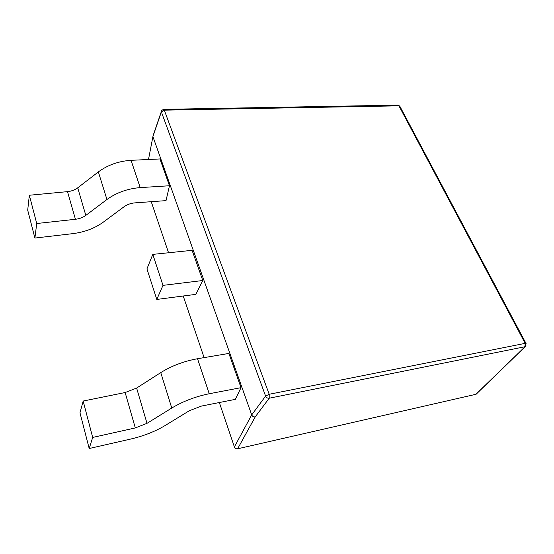 <?xml version="1.0" encoding="UTF-8"?>
<svg xmlns="http://www.w3.org/2000/svg" width="554" height="554" viewBox="0 0 554 554"><rect width="100%" height="100%" fill="white"/><g stroke="black" fill="none" stroke-linecap="round" stroke-linejoin="round"><path stroke-width="0.83" d="M156.789 299.437L195.832 294.368L202.785 280.511L192.093 250.332L152.8 254.383L146.942 268.884L156.789 299.437L162.994 285.365L202.785 280.511M162.994 285.365L152.8 254.383M153.195 135.183L152.911 136.596L251.71 414.904C252.43 416.421 253.6 417.079 255.228 416.885L237.618 448.802L475.9 394.303L526.002 345.779M237.618 448.802C236.115 448.975 235.034 448.345 234.384 446.912L219.336 402.529M204.107 357.614L183.222 296.002M168.555 252.756L151.242 201.691M92.677 437.438L135.301 427.937L147.011 423.339L171.768 408.042C183.021 401.304 195.514 396.539 209.246 393.742L197.522 358.729L228.892 353.431L241.025 387.661L235.332 399.365L201.559 406.047L189.385 410.701L165.057 425.569C155.162 431.483 143.756 435.963 130.841 439.017L89.194 448.518L92.677 437.438L83.162 401.048L79.984 412.813L89.194 448.518M36.73 223.511L75.441 219.287C79.464 218.795 82.927 217.5 85.822 215.395L106.936 199.502C116.541 192.598 127.628 188.63 140.204 187.605L131.063 160.321L159.968 158.956L169.469 185.749L166.02 200.631L134.871 202.875C130.779 203.235 127.171 204.537 124.034 206.76L103.224 222.202C94.713 228.317 84.575 232.126 72.796 233.649L34.895 238.054L36.73 223.511L29.341 195.25L27.7 210.153L34.895 238.054M476.765 393.624L475.9 394.303M197.522 358.729C183.976 361.194 171.719 365.82 160.75 372.607L136.623 388.056L125.142 392.53L83.162 401.048M209.246 393.742L241.025 387.661M131.063 160.321C118.653 161.138 107.746 165.002 98.356 171.913L77.712 187.834C74.88 189.939 71.48 191.206 67.505 191.642L29.341 195.25M140.204 187.605L169.469 185.749M234.384 446.912L251.71 414.904L265.601 396.096L161.366 111.901L152.911 136.596L148.5 159.497M526.099 343.618L525.178 343.355L398.928 105.835L164.303 110.156L269.202 394.268L525.178 343.355L524.963 346.721L269.209 398.222L255.228 416.885M476.156 394.213L525.254 346.617L525.968 343.355L399.732 106.056L397.911 105.142L399.96 106.493M161.72 110.433L161.366 111.901L164.303 110.156L163.548 109.346L161.72 110.433M269.209 398.222L269.202 394.268L265.601 396.096C266.356 397.675 267.554 398.381 269.209 398.222M135.301 427.937L125.142 392.53M147.011 423.339L136.623 388.056M171.768 408.042L160.75 372.607M75.441 219.287L67.505 191.642M85.822 215.395L77.712 187.834M106.936 199.502L98.356 171.913M161.297 111.666L153.278 135.107M163.659 109.346L397.911 105.142"/></g></svg>

